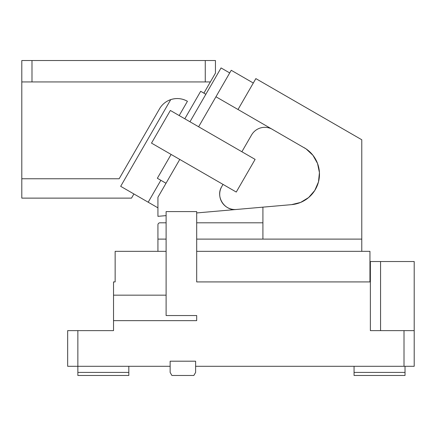 <?xml version="1.0" encoding="UTF-8"?>
<svg xmlns="http://www.w3.org/2000/svg" width="436" height="436" viewBox="0 0 436 436"><rect width="100%" height="100%" fill="white"/><g stroke="black" fill="none" stroke-linecap="round" stroke-linejoin="round"><path stroke-width="0.65" d="M404.009 366.295L414.2 366.295L414.2 330.624L404.009 330.624L404.009 366.295L195.617 366.295L195.617 372.409L193.851 375.472L171.904 375.472L170.138 372.409L170.138 361.199L170.138 366.295L77.859 366.295L77.859 372.409L128.816 372.409L128.816 375.472L77.859 375.472L77.859 372.409M77.859 330.624L67.667 330.624L67.667 366.295L77.859 366.295L77.859 330.624L113.529 330.624L113.529 320.645L196.685 320.645L196.685 315.55L166.111 315.55L166.111 211.591L196.685 211.591L196.685 281.918L370.371 281.918L370.371 261.529L414.2 261.529L414.2 330.624M170.138 361.199L195.617 361.199L195.617 366.295M404.009 330.624L370.371 330.624L370.371 281.918M166.111 251.338L115.148 251.338L115.148 281.918L113.529 281.918L113.529 320.645M113.529 295.167L166.111 295.167M369.951 281.918L369.951 251.338L196.685 251.338M329.185 281.918L322.051 281.918M201.781 281.918L196.685 281.918M405.028 366.295L405.028 375.472L354.065 375.472L354.065 372.409L405.028 372.409M354.065 366.295L354.065 372.409M340.309 366.295L353.046 366.295M128.816 366.295L128.816 372.409M198.625 126.772L215.951 96.765L238.018 109.501L255.856 78.611L361.776 139.765L361.776 239.108L262.908 239.108L262.913 222.801L196.685 222.801M170.362 110.455L151.505 143.117L236.263 192.047L255.115 159.391L170.362 110.455M223.019 184.406L221.75 186.603C215.308 196.598 224.535 211.089 236.323 209.476A15.287 15.287 0 0 1 221.75 186.603M272.44 129.378A15.287 15.287 0 0 0 251.561 134.975L241.876 151.744M166.111 215.618L157.93 216.332L157.93 197.257L179.768 159.434M215.951 96.765L231.238 70.283L253.305 83.025M189.971 121.775L221.057 67.934L229.712 72.932M171.114 154.437L157.352 178.27L166.012 183.267M166.111 222.801L159.968 222.801A2.038 2.038 0 0 0 157.93 224.84L157.93 234.77M306.137 148.932L312.961 155.325L317.533 163.473L319.43 172.629L318.476 181.926L314.754 190.499L308.617 197.546L300.638 202.413L291.559 204.642L196.685 212.942M305.985 148.829L238.018 109.501M262.913 207.149L262.913 239.108L196.685 239.108M157.93 224.84L157.93 251.338M166.111 239.108L157.93 239.108M291.559 204.642A30.575 30.575 0 0 0 304.181 147.7M361.776 251.338L361.776 239.108L262.913 239.108M31.992 81.935L21.8 81.935L21.8 60.528L31.992 60.528L31.992 81.935L205.258 81.935L205.258 60.528L31.992 60.528M205.258 60.528L215.449 60.528L215.449 73.128L210.381 81.908M210.354 81.952L203.895 93.146L205.847 94.274M179.191 115.551L187.425 101.288C182.101 98.345 176.536 97.789 170.732 99.621L120.674 186.325L148.191 202.211L160.851 180.286M187.425 101.288A20.383 20.383 0 0 0 159.576 108.749L119.159 178.76L21.8 178.76L21.8 198.124L131.514 198.124L133.912 193.971M157.93 207.836L148.191 202.211M184.804 118.794L200.68 91.288L203.895 93.146M210.381 81.935L205.258 81.935M21.8 81.935L21.8 178.76M120.674 186.325L170.732 99.621M380.568 330.624L380.568 261.529"/></g></svg>
